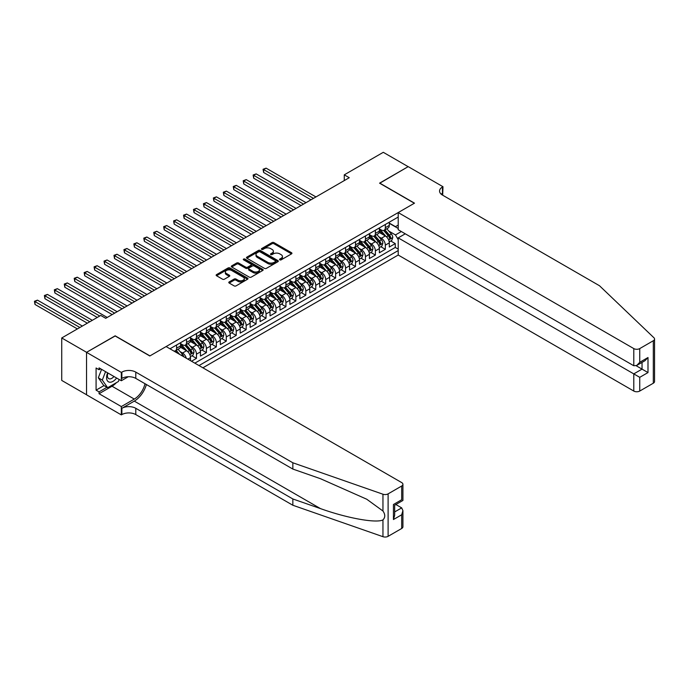 <?xml version="1.0" encoding="UTF-8"?>
<svg xmlns="http://www.w3.org/2000/svg" width="689" height="689" viewBox="0 0 689 689"><rect width="100%" height="100%" fill="white"/><g stroke="black" fill="none" stroke-linecap="round" stroke-linejoin="round"><path stroke-width="1.03" d="M279.794 259.848A0.965 0.56 0 0 0 281.164 259.848L291.533 253.862A1.378 0.792 0 0 0 291.938 253.294A1.378 0.792 0 0 0 291.533 252.734L273.964 242.597A1.378 0.792 0 0 0 272.017 242.597L261.648 248.583A0.965 0.56 0 0 0 263.017 249.366L264.361 248.591A4.418 2.549 0 0 1 270.605 248.591L272.069 249.435A4.418 2.549 0 0 1 273.361 251.244A4.418 2.549 0 0 1 272.069 253.044L270.725 253.819A0.965 0.56 0 0 0 272.086 254.603L273.43 253.836A4.418 2.549 0 0 1 279.674 253.836L281.138 254.68A4.418 2.549 0 0 1 282.43 256.48A4.418 2.549 0 0 1 281.138 258.28L279.794 259.055A0.965 0.56 0 0 0 279.794 259.848L279.794 259.055M229.187 281.913A1.378 0.792 0 0 0 228.782 282.473A1.378 0.792 0 0 0 229.187 283.041L234.114 285.883A1.378 0.792 0 0 0 236.06 285.883L247.575 279.234A1.378 0.792 0 0 0 247.98 278.675A1.378 0.792 0 0 0 247.575 278.115L230.014 267.969A1.378 0.792 0 0 0 228.059 267.969L216.553 274.618A1.378 0.792 0 0 0 216.148 275.178A1.378 0.792 0 0 0 216.553 275.746L222.504 279.183A1.378 0.792 0 0 0 224.45 279.183L229.377 276.332A1.378 0.792 0 0 0 229.781 275.772A1.378 0.792 0 0 0 229.377 275.212L226.431 273.507A3.695 2.127 0 0 1 225.346 272A3.695 2.127 0 0 1 227.628 270.028A3.695 2.127 0 0 1 231.65 270.493L243.208 277.167A3.695 2.127 0 0 1 244.294 278.675A3.695 2.127 0 0 1 242.011 280.647A3.695 2.127 0 0 1 237.989 280.182L236.06 279.071A1.378 0.792 0 0 0 234.114 279.071L229.187 281.913L229.187 283.041M115.166 335.982L86.581 352.312L61.734 337.963L61.734 380.431L86.538 394.745M115.166 335.81L149.952 355.894L414.356 203.246L379.57 183.162L408.146 166.66L383.291 152.312L344.276 174.834L344.276 180.578M61.734 337.963L100.749 315.441L105.718 318.309L349.254 177.71L344.276 174.834M264.455 268.365A1.378 0.792 0 0 0 266.402 268.365L277.917 261.717A1.378 0.792 0 0 0 278.322 261.157A1.378 0.792 0 0 0 277.917 260.588L260.356 250.452A1.378 0.792 0 0 0 258.409 250.452L246.895 257.1A1.378 0.792 0 0 0 246.49 257.66A1.378 0.792 0 0 0 246.895 258.229L264.455 268.365M243.915 260.054A0.965 0.56 0 0 1 244.896 260.192L244.896 259.047L262.75 269.347A1.378 0.792 0 0 1 263.155 269.916A1.378 0.792 0 0 1 262.75 270.476L251.235 277.124A1.378 0.792 0 0 1 249.28 277.124L231.719 266.988L236.646 264.163L236.646 263.017L231.719 265.859A1.378 0.792 0 0 0 231.315 266.419A1.378 0.792 0 0 0 231.719 266.988L231.719 265.859M236.646 264.163A1.378 0.792 0 0 1 238.601 264.163L238.601 263.017A1.378 0.792 0 0 0 236.646 263.017M238.601 263.017L245.723 267.125A1.378 0.792 0 0 0 247.67 267.125L250.942 265.239A1.378 0.792 0 0 0 251.347 264.679A1.378 0.792 0 0 0 250.942 264.111L243.527 259.831A0.965 0.56 0 0 1 244.896 259.047M191.499 361.234L196.468 358.366L191.947 355.757M190 345.852L192.498 347.29A5.624 3.247 60 0 1 196.468 354.172L200.447 351.881L200.447 356.067L206.416 352.63L201.886 350.012M199.939 340.108L202.437 341.546A5.624 3.247 60 0 1 206.416 348.436L210.386 346.145L210.386 350.331L216.355 346.886L211.833 344.276M209.878 334.372L212.376 335.81A5.624 3.247 60 0 1 216.355 342.7L220.325 340.4L220.325 344.595L226.293 341.15L221.772 338.54M219.817 328.627L222.314 330.074A5.624 3.247 60 0 1 226.293 336.955L230.264 334.665L230.264 338.85L236.232 335.414L231.711 332.796M229.764 322.891L232.253 324.33A5.624 3.247 60 0 1 236.232 331.22L240.211 328.929L240.211 333.114L246.171 329.669L241.65 327.06M239.703 317.155L242.192 318.594A5.624 3.247 60 0 1 246.171 325.484L250.15 323.184L250.15 327.378L256.11 323.933L251.588 321.324M249.642 311.411L252.14 312.858A5.624 3.247 60 0 1 256.11 319.739L260.089 317.448L260.089 321.634L266.049 318.197L261.527 315.579M259.581 305.675L262.078 307.113A5.624 3.247 60 0 1 266.049 314.003L270.028 311.712L270.028 315.898L275.996 312.453L271.466 309.843M269.52 299.939L272.017 301.377A5.624 3.247 60 0 1 275.996 308.267L279.967 305.968L279.967 310.162L285.935 306.717L281.413 304.107M279.458 294.194L281.956 295.641A5.624 3.247 60 0 1 285.935 302.523L289.905 300.232L289.905 304.417L295.874 300.972L291.352 298.363M289.397 288.458L291.895 289.897A5.624 3.247 60 0 1 295.874 296.787L299.844 294.496L299.844 298.681L305.813 295.236L301.291 292.627M299.345 282.723L301.834 284.161A5.624 3.247 60 0 1 305.813 291.051L309.792 288.751L309.792 292.946L315.751 289.501L311.23 286.891M309.283 276.978L311.772 278.425A5.624 3.247 60 0 1 315.751 285.306L319.73 283.015L319.73 287.201L325.69 283.756L321.169 281.146M319.222 271.242L321.72 272.68A5.624 3.247 60 0 1 325.69 279.57L329.669 277.279L329.669 281.465L335.629 278.02L331.108 275.411M329.161 265.506L331.659 266.944A5.624 3.247 60 0 1 335.629 273.834L339.608 271.535L339.608 275.729L345.568 272.284L341.046 269.675M339.1 259.762L341.598 261.209A5.624 3.247 60 0 1 345.568 268.09L349.547 265.799L349.547 269.985L355.515 266.54L350.985 263.93M349.039 254.026L351.536 255.464A5.624 3.247 60 0 1 355.515 262.354L359.486 260.063L359.486 264.249L365.454 260.804L360.933 258.194M358.978 248.29L361.475 249.728A5.624 3.247 60 0 1 365.454 256.618L369.425 254.319L369.425 258.513L375.393 255.068L370.871 252.458M368.916 242.545L371.414 243.992A5.624 3.247 60 0 1 375.393 250.874L379.372 248.583L379.372 252.768L385.332 249.323L385.332 245.138A5.624 3.247 -120 0 0 381.353 238.248L378.864 236.809M380.81 246.714L385.332 249.323M190.508 360.657L190.508 357.617A5.624 3.247 -120 0 0 186.53 350.735L180.389 347.187M186.297 358.228A5.624 3.247 60 0 0 182.559 353.026L180.062 351.588M200.447 351.881A5.624 3.247 -120 0 0 196.468 344.991L190.328 341.443M210.386 346.145A5.624 3.247 -120 0 0 206.416 339.255L200.266 335.707M220.325 340.4A5.624 3.247 -120 0 0 216.355 333.519L210.205 329.971M230.264 334.665A5.624 3.247 -120 0 0 226.293 327.775L220.144 324.226M240.211 328.929A5.624 3.247 -120 0 0 236.232 322.039L230.083 318.49M250.15 323.184A5.624 3.247 -120 0 0 246.171 316.303L240.022 312.754M260.089 317.448A5.624 3.247 -120 0 0 256.11 310.558L249.969 307.01M270.028 311.712A5.624 3.247 -120 0 0 266.049 304.822L259.908 301.274M279.967 305.968A5.624 3.247 -120 0 0 275.996 299.086L269.847 295.538M289.905 300.232A5.624 3.247 -120 0 0 285.935 293.342L279.786 289.793M299.844 294.496A5.624 3.247 -120 0 0 295.874 287.606L289.724 284.057M309.792 288.751A5.624 3.247 -120 0 0 305.813 281.87L299.663 278.322M319.73 283.015A5.624 3.247 -120 0 0 315.751 276.125L309.602 272.577M329.669 277.279A5.624 3.247 -120 0 0 325.69 270.389L319.541 266.841M339.608 271.535A5.624 3.247 -120 0 0 335.629 264.654L329.488 261.105M349.547 265.799A5.624 3.247 -120 0 0 345.568 258.909L339.427 255.361M359.486 260.063A5.624 3.247 -120 0 0 355.515 253.173L349.366 249.625M369.425 254.319A5.624 3.247 -120 0 0 365.454 247.437L359.305 243.88M379.372 248.583A5.624 3.247 -120 0 0 375.393 241.693L369.244 238.144M202.885 367.805L398.208 255.033L633.785 391.051L633.785 373.886L642.036 369.123L642.036 362.405M199.009 365.566L398.208 250.563M398.208 217.044L169.985 348.806M180.57 343.613L182.559 344.767A5.624 3.247 60 0 0 185.367 345.043L189.346 342.743A5.624 3.247 -120 0 0 190.508 340.177L190.508 336.955M190.508 337.877L192.498 339.022A5.624 3.247 60 0 0 195.306 339.307L199.285 337.007A5.624 3.247 -120 0 0 200.447 334.432L200.447 331.22M200.447 332.141L202.437 333.287A5.624 3.247 60 0 0 205.244 333.562L209.223 331.271A5.624 3.247 -120 0 0 210.386 328.696L210.386 325.484M210.386 326.397L212.376 327.551A5.624 3.247 60 0 0 215.183 327.826L219.162 325.527A5.624 3.247 -120 0 0 220.325 322.96L220.325 319.739M220.325 320.661L222.314 321.806A5.624 3.247 60 0 0 225.131 322.09L229.101 319.791A5.624 3.247 -120 0 0 230.264 317.216L230.264 314.003M230.264 314.925L232.253 316.07A5.624 3.247 60 0 0 235.07 316.346L239.04 314.055A5.624 3.247 -120 0 0 240.211 311.48L240.211 308.267M240.211 309.18L242.192 310.334A5.624 3.247 60 0 0 245.008 310.61L248.987 308.31A5.624 3.247 -120 0 0 250.15 305.744L250.15 302.523M250.15 303.444L252.14 304.59A5.624 3.247 60 0 0 254.947 304.874L258.926 302.574A5.624 3.247 -120 0 0 260.089 299.999L260.089 296.787M260.089 297.708L262.078 298.854A5.624 3.247 60 0 0 264.886 299.129L268.865 296.838A5.624 3.247 -120 0 0 270.028 294.263L270.028 291.051M270.028 291.964L272.017 293.118A5.624 3.247 60 0 0 274.825 293.393L278.804 291.094A5.624 3.247 -120 0 0 279.967 288.527L279.967 285.306M279.967 286.228L281.956 287.373A5.624 3.247 60 0 0 284.764 287.657L288.743 285.358A5.624 3.247 -120 0 0 289.905 282.783L289.905 279.57M289.905 280.492L291.895 281.637A5.624 3.247 60 0 0 294.711 281.913L298.681 279.622A5.624 3.247 -120 0 0 299.844 277.047L299.844 273.834M299.844 274.747L301.834 275.901A5.624 3.247 60 0 0 304.65 276.177L308.62 273.877A5.624 3.247 -120 0 0 309.792 271.311L309.792 268.09M309.792 269.011L311.772 270.157A5.624 3.247 60 0 0 314.589 270.441L318.568 268.142A5.624 3.247 -120 0 0 319.73 265.566L319.73 262.354M319.73 263.276L321.72 264.421A5.624 3.247 60 0 0 324.528 264.697L328.507 262.406A5.624 3.247 -120 0 0 329.669 259.831L329.669 256.618M329.669 257.531L331.659 258.685A5.624 3.247 60 0 0 334.466 258.961L338.445 256.661A5.624 3.247 -120 0 0 339.608 254.095L339.608 250.874M339.608 251.795L341.598 252.941A5.624 3.247 60 0 0 344.405 253.225L348.384 250.925A5.624 3.247 -120 0 0 349.547 248.35L349.547 245.138M349.547 246.059L351.536 247.205A5.624 3.247 60 0 0 354.344 247.48L358.323 245.189A5.624 3.247 -120 0 0 359.486 242.614L359.486 239.402M359.486 240.315L361.475 241.469A5.624 3.247 60 0 0 364.292 241.744L368.262 239.445A5.624 3.247 -120 0 0 369.425 236.87L369.425 233.657M369.425 234.579L371.414 235.724A5.624 3.247 60 0 0 374.23 236.008L378.201 233.709A5.624 3.247 -120 0 0 379.372 231.134L379.372 227.921M194.832 363.155L395.271 247.437L395.271 243.587L389.311 247.032L389.311 242.847A5.624 3.247 -120 0 0 385.332 235.957L379.183 232.408M379.372 228.843L381.353 229.988A5.624 3.247 -120 0 0 384.169 230.264A5.624 3.247 -120 0 0 385.332 227.689L385.332 224.476M384.169 230.264L388.14 227.973A5.624 3.247 -120 0 0 389.311 225.398L389.311 222.185M170.631 349.185L170.631 348.436M176.591 344.991L176.591 348.203A5.624 3.247 60 0 1 175.428 350.779A5.624 3.247 60 0 1 173.697 350.951M175.428 350.779L179.407 348.488A5.624 3.247 -120 0 0 180.57 345.912L180.57 342.7M186.53 339.255L186.53 342.467A5.624 3.247 60 0 1 185.367 345.043M196.468 333.519L196.468 336.732A5.624 3.247 60 0 1 195.306 339.307M206.416 327.775L206.416 330.987A5.624 3.247 60 0 1 205.244 333.562M216.355 322.039L216.355 325.251A5.624 3.247 60 0 1 215.183 327.826M226.293 316.303L226.293 319.515A5.624 3.247 60 0 1 225.131 322.09M236.232 310.558L236.232 313.771A5.624 3.247 60 0 1 235.07 316.346M246.171 304.822L246.171 308.035A5.624 3.247 60 0 1 245.008 310.61M256.11 299.086L256.11 302.299A5.624 3.247 60 0 1 254.947 304.874M266.049 293.342L266.049 296.554A5.624 3.247 60 0 1 264.886 299.129M275.996 287.606L275.996 290.818A5.624 3.247 60 0 1 274.825 293.393M285.935 281.87L285.935 285.082A5.624 3.247 60 0 1 284.764 287.657M295.874 276.125L295.874 279.338A5.624 3.247 60 0 1 294.711 281.913M305.813 270.389L305.813 273.602A5.624 3.247 60 0 1 304.65 276.177M315.751 264.654L315.751 267.866A5.624 3.247 60 0 1 314.589 270.441M325.69 258.909L325.69 262.121A5.624 3.247 60 0 1 324.528 264.697M335.629 253.173L335.629 256.386A5.624 3.247 60 0 1 334.466 258.961M345.568 247.437L345.568 250.65A5.624 3.247 60 0 1 344.405 253.225M355.515 241.693L355.515 244.905A5.624 3.247 60 0 1 354.344 247.48M365.454 235.957L365.454 239.169A5.624 3.247 60 0 1 364.292 241.744M375.393 230.221L375.393 233.433A5.624 3.247 60 0 1 374.23 236.008M375.393 250.874L375.393 255.068M365.454 256.618L365.454 260.804M355.515 262.354L355.515 266.54M345.568 268.09L345.568 272.284M335.629 273.834L335.629 278.02M325.69 279.57L325.69 283.756M315.751 285.306L315.751 289.501M305.813 291.051L305.813 295.236M295.874 296.787L295.874 300.972M285.935 302.523L285.935 306.717M275.996 308.267L275.996 312.453M266.049 314.003L266.049 318.197M256.11 319.739L256.11 323.933M246.171 325.484L246.171 329.669M236.232 331.22L236.232 335.414M226.293 336.955L226.293 341.15M216.355 342.7L216.355 346.886M206.416 348.436L206.416 352.63M196.468 354.172L196.468 358.366M398.208 239.66L395.469 234.923L388.803 231.073M395.469 234.923L401.334 231.538M389.311 223.331L398.208 228.464M389.311 223.098L395.469 226.655L398.208 225.079M390.749 240.978L395.271 243.587M395.271 247.437L398.208 249.125M280.182 259.986L281.138 259.434A4.418 2.549 0 0 0 282.43 257.626L282.43 256.48M273.361 251.244L273.361 252.389A4.418 2.549 0 0 1 272.069 254.189L271.113 254.741M291.507 253.871L273.964 243.742A1.378 0.792 0 0 0 272.017 243.742L262.035 249.504M277.9 261.725L260.356 251.597A1.378 0.792 0 0 0 258.409 251.597L246.912 258.237M275.479 261.553A0.965 0.56 0 0 0 275.479 260.761L260.063 251.864A0.965 0.56 0 0 0 258.702 251.864L257.281 252.674A4.418 2.549 0 0 0 255.989 254.482A4.418 2.549 0 0 0 257.281 256.282L267.823 262.363A4.418 2.549 0 0 0 274.067 262.363L275.479 261.553L275.479 262.698A0.965 0.56 0 0 0 275.764 262.302L275.764 261.157M255.989 254.482L255.989 255.628A4.418 2.549 0 0 0 257.281 257.428L257.281 256.282M275.479 262.698L274.067 263.517A4.418 2.549 0 0 1 267.823 263.517L257.281 257.428M238.601 264.163L245.723 268.271A1.378 0.792 0 0 0 247.67 268.271L250.942 266.385A1.378 0.792 0 0 0 251.347 265.825L251.347 264.679M244.896 260.192L262.733 270.493M253.113 271.397A3.695 2.127 0 0 0 257.135 271.854A3.695 2.127 0 0 0 259.417 269.89A3.695 2.127 0 0 0 258.332 268.383L254.258 266.032A1.378 0.792 0 0 0 252.312 266.032L249.039 267.918A1.378 0.792 0 0 0 248.634 268.477A1.378 0.792 0 0 0 249.039 269.037L253.113 271.397L253.113 272.543A3.695 2.127 0 0 0 257.135 272.999A3.695 2.127 0 0 0 259.417 271.035L259.417 269.89M248.634 268.477L248.634 269.623A1.378 0.792 0 0 0 249.039 270.191L249.039 269.037M253.113 272.543L249.039 270.191M244.294 278.675L244.294 279.82A3.695 2.127 0 0 1 242.011 281.792A3.695 2.127 0 0 1 237.989 281.327L236.06 280.216A1.378 0.792 0 0 0 234.114 280.216L229.204 283.05M225.346 272L225.346 273.145A3.695 2.127 0 0 0 226.431 274.653L226.431 273.507M229.359 276.349L226.431 274.653M247.558 279.252L230.014 269.115A1.378 0.792 0 0 0 228.059 269.115L216.57 275.755M389.225 241.856L391.791 240.375L392.79 237.507A3.729 2.153 -120 0 0 391.335 234.01L386.796 228.748M385.883 236.318L380.5 230.083A10.757 6.21 -120 0 0 379.372 228.903M382.929 234.57L379.915 231.082A8.923 5.15 -120 0 0 379.372 230.479M315.95 196.933L266.1 168.15L263.62 169.589L263.62 172.457L310.98 199.801M383.661 230.471L388.251 235.784A3.729 2.153 60 0 1 389.586 238.351C390.146 239.1 390.542 238.876 390.775 237.662A3.729 2.153 -120 0 0 389.449 235.095L384.91 229.842M383.928 230.384L388.863 236.094A1.895 1.094 60 0 1 389.345 236.835L390.775 237.662M389.586 238.351L389.853 238.79M263.62 172.457L263.069 169.27L313.469 198.363M263.069 169.27L266.1 168.15M107.648 372.852A9.138 5.279 120 0 0 109.792 382.214A9.138 5.279 120 0 0 116.613 378.02M107.958 373.025A6.253 3.609 120 0 0 108.724 378.623A6.253 3.609 120 0 0 109.637 378.907A6.253 3.609 120 0 0 113.952 376.487M119.171 379.501L118.387 381.525L107.656 387.718L103.686 385.418L98.32 377.787L101.593 369.356M107.656 387.718L102.291 380.087L105.563 371.647M98.32 377.787L102.291 380.087M405.261 233.804L398.208 237.877L639.745 377.331L639.745 391.051L653.318 383.213L653.318 340.745A4.22 2.437 0 0 0 654.55 339.022A4.22 2.437 0 0 0 653.939 337.765L599.49 285.737L442.441 195.065A9.844 5.684 180 0 1 439.556 191.051A9.844 5.684 180 0 1 442.441 187.029L442.984 186.719L408.198 166.635L379.717 183.248M398.208 237.877L398.208 255.033M379.717 183.076L414.502 203.16L398.208 212.574L633.785 348.582A4.22 2.437 0 0 0 639.745 348.582L653.318 340.745M442.984 186.719L442.683 195.211M398.208 212.574L398.208 229.73L633.785 365.738L633.785 348.582M654.55 339.022L654.55 381.491A4.22 2.437 180 0 1 653.318 383.213M639.745 391.051A4.22 2.437 180 0 1 633.785 391.051M441.201 194.195A9.844 5.684 180 0 1 442.441 193.316L442.441 187.029M636.171 365.738L647.996 372.568L639.745 377.331M639.745 348.582L639.745 362.293L636.765 365.446L633.785 365.738M639.745 362.293L647.996 357.531L645.016 360.683L636.765 365.446M401.687 528.489L401.687 514.778L402.919 510.618L402.919 526.766A4.22 2.437 180 0 1 401.687 528.489L388.114 536.326A4.22 2.437 180 0 1 382.955 536.688L292.842 505.252L292.842 498.965L135.785 408.293A9.844 5.684 -0 0 0 121.875 408.293L134.295 401.119A18.31 10.568 120 0 0 146.395 384.514M292.842 498.965L320.471 508.603C346.877 518.128 376.383 523.459 382.955 519.894C385.349 517.439 385.349 514.485 382.955 511.014L366.737 499.224L320.471 478.709L292.842 469.063L135.785 378.39A9.844 5.684 -0 0 0 121.875 378.39L121.875 372.112L121.324 372.422L86.538 352.337L115.011 335.896L149.806 355.98L166.109 346.567L401.687 482.584A4.22 2.437 -0 0 1 402.919 484.307A4.22 2.437 -0 0 1 401.687 486.021L388.114 493.858L388.114 536.326M292.842 505.252L135.785 414.58A9.844 5.684 -0 0 0 121.875 414.58L121.324 414.89L86.538 394.806L86.538 352.337M292.842 469.063L292.842 462.784L135.785 372.112A9.844 5.684 -0 0 0 121.875 372.112M382.955 511.014L382.955 494.22L292.842 462.784M116.415 382.662A15.813 9.129 -60 0 1 112.031 386.228L99.061 393.712L99.061 391.877L106.967 387.313M100.654 368.813L99.061 369.726L96.081 368.004L96.081 390.155L99.061 391.877M99.061 369.726L99.061 367.892L121.324 380.75L121.324 372.422M121.324 414.89L121.324 406.57L134.295 399.077A15.813 9.129 120 0 0 145 383.713M99.061 393.712L121.324 406.57M395.865 504.529L401.687 507.888L402.919 510.618M128.266 376.737L121.324 380.75M382.955 494.22A4.22 2.437 -0 0 0 388.114 493.858M96.081 390.155L103.979 385.59M401.687 514.778L393.436 519.54L394.668 515.381L394.668 505.218L402.919 500.455L402.919 484.307M393.436 519.54L393.436 504.503C395.038 505.433 395.038 505.433 393.436 504.503L401.687 499.74C403.289 500.67 403.289 500.67 401.687 499.74L401.687 486.021M379.286 247.601L381.852 246.111L382.843 243.243A3.729 2.153 -120 0 0 381.396 239.746L376.857 234.484M375.944 242.054L370.561 235.819A10.757 6.21 -120 0 0 369.425 234.639M372.99 240.306L369.976 236.818A8.923 5.15 -120 0 0 369.425 236.224M306.011 202.669L256.162 173.895L253.673 175.325L253.673 178.193L301.041 205.537M373.722 236.206L378.313 241.529A3.729 2.153 60 0 1 379.639 244.095C380.199 244.845 380.604 244.612 380.836 243.406A3.729 2.153 -120 0 0 379.51 240.84L374.962 235.578M373.989 236.12L378.924 241.839A1.895 1.094 60 0 1 379.406 242.58L380.836 243.406M379.639 244.095L379.915 244.535M253.673 178.193L253.13 175.006L303.522 204.108M253.13 175.006L256.162 173.895M369.347 253.337L371.914 251.855L372.904 248.979A3.729 2.153 -120 0 0 371.457 245.482L366.918 240.228M366.005 247.799L360.623 241.563A10.757 6.21 -120 0 0 359.486 240.375M363.051 246.051L360.037 242.562A8.923 5.15 -120 0 0 359.486 241.96M296.072 208.405L246.223 179.631L243.734 181.061L243.734 183.937L291.102 211.282M363.783 241.942L368.374 247.265A3.729 2.153 60 0 1 369.7 249.831C370.26 250.581 370.656 250.348 370.897 249.142A3.729 2.153 -120 0 0 369.571 246.576L365.024 241.314M364.05 241.856L368.985 247.575A1.895 1.094 60 0 1 369.468 248.316L370.897 249.142M369.7 249.831L369.976 250.271M243.734 183.937L243.191 180.751L293.583 209.844M243.191 180.751L246.223 179.631M359.408 259.073L361.975 257.591L362.965 254.723A3.729 2.153 -120 0 0 361.518 251.227L356.971 245.964M356.067 253.535L350.675 247.299A10.757 6.21 -120 0 0 349.547 246.119M353.113 251.786L350.098 248.298A8.923 5.15 -120 0 0 349.547 247.696M286.133 214.15L236.284 185.367L233.795 186.805L233.795 189.673L281.164 217.018M353.845 247.687L358.435 253.001A3.729 2.153 60 0 1 359.761 255.567C360.321 256.317 360.717 256.093 360.958 254.878A3.729 2.153 -120 0 0 359.624 252.312L355.085 247.058M354.112 247.601L359.047 253.311A1.895 1.094 60 0 1 359.529 254.052L360.958 254.878M359.761 255.567L360.037 256.007M233.795 189.673L233.252 186.486L283.644 215.579M233.252 186.486L236.284 185.367M349.461 264.817L352.036 263.327L353.026 260.459A3.729 2.153 -120 0 0 351.579 256.963L347.032 251.7M346.128 259.271L340.736 253.035A10.757 6.21 -120 0 0 339.608 251.855M343.174 257.522L340.159 254.034A8.923 5.15 -120 0 0 339.608 253.44M276.194 219.886L226.345 191.111L223.856 192.541L223.856 195.409L271.216 222.754M343.897 253.423L348.496 258.745A3.729 2.153 60 0 1 349.823 261.312C350.382 262.061 350.779 261.829 351.02 260.623A3.729 2.153 -120 0 0 349.685 258.056L345.146 252.794M344.173 253.337L349.108 259.055A1.895 1.094 60 0 1 349.581 259.796L351.02 260.623M349.823 261.312L350.098 261.751M223.856 195.409L223.314 192.222L273.705 221.324M223.314 192.222L226.345 191.111M339.522 270.553L342.097 269.072L343.088 266.195A3.729 2.153 -120 0 0 341.632 262.698L337.093 257.445M336.18 265.015L330.798 258.78A10.757 6.21 -120 0 0 329.669 257.591M333.235 263.267L330.22 259.779A8.923 5.15 -120 0 0 329.669 259.176M266.247 225.622L216.398 196.847L213.917 198.277L213.917 201.154L261.277 228.498M333.958 259.159L338.557 264.481A3.729 2.153 60 0 1 339.884 267.048C340.444 267.797 340.84 267.565 341.072 266.359A3.729 2.153 -120 0 0 339.746 263.792L335.207 258.53M334.234 259.073L339.169 264.791A1.895 1.094 60 0 1 339.643 265.532L341.072 266.359M339.884 267.048L340.151 267.487M213.917 201.154L213.366 197.967L263.766 227.06M213.366 197.967L216.398 196.847M329.583 276.289L332.15 274.808L333.149 271.94A3.729 2.153 -120 0 0 331.693 268.443L327.154 263.181M326.241 270.751L320.859 264.516A10.757 6.21 -120 0 0 319.73 263.336M323.287 269.003L320.282 265.515A8.923 5.15 -120 0 0 319.73 264.912M256.308 231.366L206.459 202.583L203.978 204.022L203.978 206.889L251.339 234.234M324.019 264.903L328.619 270.217A3.729 2.153 60 0 1 329.945 272.784C330.505 273.533 330.901 273.309 331.133 272.095A3.729 2.153 -120 0 0 329.807 269.528L325.268 264.275M324.295 264.817L329.23 270.527A1.895 1.094 60 0 1 329.704 271.268L331.133 272.095M329.945 272.784L330.212 273.223M203.978 206.889L203.427 203.703L253.828 232.796M203.427 203.703L206.459 202.583M319.644 282.034L322.211 280.544L323.21 277.676A3.729 2.153 -120 0 0 321.754 274.179L317.216 268.917M316.303 276.487L310.92 270.252A10.757 6.21 -120 0 0 309.792 269.072M313.349 274.739L310.334 271.251A8.923 5.15 -120 0 0 309.792 270.656M246.369 237.102L196.52 208.328L194.04 209.757L194.04 212.625L241.4 239.97M314.081 270.639L318.671 275.962A3.729 2.153 60 0 1 320.006 278.528C320.566 279.278 320.962 279.045 321.195 277.839A3.729 2.153 -120 0 0 319.868 275.273L315.329 270.01M314.348 270.553L319.291 276.272A1.895 1.094 60 0 1 319.765 277.012L321.195 277.839M320.006 278.528L320.273 278.967M194.04 212.625L193.488 209.439L243.889 238.54M193.488 209.439L196.52 208.328M309.706 287.769L312.272 286.288L313.262 283.412A3.729 2.153 -120 0 0 311.816 279.915L307.277 274.661M306.364 282.232L300.981 275.996A10.757 6.21 -120 0 0 299.844 274.808M303.41 280.483L300.395 276.995A8.923 5.15 -120 0 0 299.844 276.392M236.43 242.838L186.581 214.064L184.101 215.493L184.101 218.37L231.461 245.715M304.142 276.375L308.732 281.698A3.729 2.153 60 0 1 310.059 284.264C310.618 285.013 311.023 284.781 311.256 283.575A3.729 2.153 -120 0 0 309.929 281.009L305.382 275.746M304.409 276.289L309.344 282.008A1.895 1.094 60 0 1 309.826 282.748L311.256 283.575M310.059 284.264L310.334 284.703M184.101 218.37L183.55 215.183L233.941 244.276M183.55 215.183L186.581 214.064M299.767 293.505L302.333 292.024L303.324 289.156A3.729 2.153 -120 0 0 301.877 285.659L297.338 280.397M296.425 287.968L291.042 281.732A10.757 6.21 -120 0 0 289.905 280.552M293.471 286.219L290.457 282.731A8.923 5.15 -120 0 0 289.905 282.128M226.492 248.583L176.642 219.8L174.153 221.238L174.153 224.106L221.522 251.451M294.203 282.12L298.793 287.434A3.729 2.153 60 0 1 300.12 290C300.68 290.749 301.084 290.525 301.317 289.311A3.729 2.153 -120 0 0 299.991 286.745L295.443 281.491M294.47 282.034L299.405 287.744A1.895 1.094 60 0 1 299.887 288.484L301.317 289.311M300.12 290L300.395 290.439M174.153 224.106L173.611 220.919L224.003 250.012M173.611 220.919L176.642 219.8M289.828 299.25L292.394 297.76L293.385 294.892A3.729 2.153 -120 0 0 291.938 291.395L287.391 286.133M286.486 293.703L281.095 287.468A10.757 6.21 -120 0 0 279.967 286.288M283.532 291.955L280.518 288.467A8.923 5.15 -120 0 0 279.967 287.873M216.553 254.319L166.704 225.544L164.215 226.974L164.215 229.842L211.583 257.186M284.264 287.856L288.855 293.178A3.729 2.153 60 0 1 290.181 295.745C290.741 296.494 291.137 296.261 291.378 295.056A3.729 2.153 -120 0 0 290.052 292.489L285.504 287.227M284.531 287.769L289.466 293.488A1.895 1.094 60 0 1 289.948 294.229L291.378 295.056M290.181 295.745L290.457 296.184M164.215 229.842L163.672 226.655L214.064 255.757M163.672 226.655L166.704 225.544M279.88 304.986L282.456 303.504L283.446 300.628A3.729 2.153 -120 0 0 281.999 297.131L277.452 291.878M276.547 299.448L271.156 293.213A10.757 6.21 -120 0 0 270.028 292.024M273.593 297.7L270.579 294.212A8.923 5.15 -120 0 0 270.028 293.609M206.614 260.054L156.765 231.28L154.276 232.71L154.276 235.586L201.644 262.931M274.317 293.592L278.916 298.914A3.729 2.153 60 0 1 280.242 301.481C280.802 302.23 281.198 301.997 281.439 300.792A3.729 2.153 -120 0 0 280.104 298.225L275.566 292.963M274.592 293.505L279.527 299.224A1.895 1.094 60 0 1 280.01 299.965L281.439 300.792M280.242 301.481L280.518 301.92M154.276 235.586L153.733 232.4L204.125 261.493M153.733 232.4L156.765 231.28M269.942 310.722L272.517 309.24L273.507 306.372A3.729 2.153 -120 0 0 272.06 302.876L267.513 297.614M266.609 305.184L261.217 298.948A10.757 6.21 -120 0 0 260.089 297.769M263.654 303.436L260.64 299.948A8.923 5.15 -120 0 0 260.089 299.345M196.666 265.799L146.826 237.016L144.337 238.454L144.337 241.322L191.697 268.667M264.378 299.336L268.977 304.65A3.729 2.153 60 0 1 270.303 307.216C270.863 307.966 271.259 307.742 271.492 306.527A3.729 2.153 -120 0 0 270.166 303.961L265.627 298.707M264.654 299.25L269.588 304.96A1.895 1.094 60 0 1 270.062 305.701L271.492 306.527M270.303 307.216L270.57 307.656M144.337 241.322L143.794 238.136L194.186 267.229M143.794 238.136L146.826 237.016M260.003 316.466L262.569 314.976L263.568 312.108A3.729 2.153 -120 0 0 262.113 308.612L257.574 303.349M256.661 310.92L251.278 304.684A10.757 6.21 -120 0 0 250.15 303.504M253.707 309.172L250.701 305.683A8.923 5.15 -120 0 0 250.15 305.089M186.728 271.535L136.878 242.761L134.398 244.19L134.398 247.058L181.758 274.403M254.439 305.072L259.038 310.394A3.729 2.153 60 0 1 260.364 312.961C260.924 313.71 261.32 313.478 261.553 312.272A3.729 2.153 -120 0 0 260.227 309.706L255.688 304.443M254.715 304.986L259.65 310.705A1.895 1.094 60 0 1 260.123 311.445L261.553 312.272M260.364 312.961L260.631 313.4M134.398 247.058L133.847 243.872L184.247 272.973M133.847 243.872L136.878 242.761M250.064 322.202L252.63 320.721L253.63 317.844A3.729 2.153 -120 0 0 252.174 314.348L247.635 309.094M246.722 316.664L241.339 310.429A10.757 6.21 -120 0 0 240.211 309.24M243.768 314.916L240.754 311.428A8.923 5.15 -120 0 0 240.211 310.825M176.789 277.279L126.94 248.496L124.459 249.926L124.459 252.803L171.819 280.147M244.5 310.808L249.091 316.13A3.729 2.153 60 0 1 250.426 318.697C250.985 319.446 251.382 319.214 251.614 318.008A3.729 2.153 -120 0 0 250.288 315.441L245.749 310.179M244.767 310.722L249.711 316.44A1.895 1.094 60 0 1 250.185 317.181L251.614 318.008M250.426 318.697L250.693 319.136M124.459 252.803L123.908 249.616L174.308 278.709M123.908 249.616L126.94 248.496M240.125 327.938L242.692 326.457L243.691 323.589A3.729 2.153 -120 0 0 242.235 320.092L237.696 314.83M236.783 322.4L231.401 316.165A10.757 6.21 -120 0 0 230.264 314.985M233.829 320.652L230.815 317.164A8.923 5.15 -120 0 0 230.264 316.561M166.85 283.015L117.001 254.232L114.52 255.671L114.52 258.539L161.881 285.883M234.561 316.552L239.152 321.866A3.729 2.153 60 0 1 240.487 324.433C241.047 325.182 241.443 324.958 241.675 323.744A3.729 2.153 -120 0 0 240.349 321.177L235.802 315.924M234.828 316.466L239.763 322.176A1.895 1.094 60 0 1 240.246 322.917L241.675 323.744M240.487 324.433L240.754 324.872M114.52 258.539L113.969 255.352L164.37 284.445M113.969 255.352L117.001 254.232M230.186 333.683L232.753 332.193L233.743 329.325A3.729 2.153 -120 0 0 232.296 325.828L227.758 320.574M226.845 328.136L221.462 321.901A10.757 6.21 -120 0 0 220.325 320.721M223.891 326.388L220.876 322.9A8.923 5.15 -120 0 0 220.325 322.306M156.911 288.751L107.062 259.977L104.573 261.407L104.573 264.275L151.942 291.619M224.623 322.288L229.213 327.611A3.729 2.153 60 0 1 230.539 330.177C231.099 330.927 231.504 330.694 231.737 329.488A3.729 2.153 -120 0 0 230.41 326.922L225.863 321.66M224.89 322.202L229.825 327.921A1.895 1.094 60 0 1 230.307 328.662L231.737 329.488M230.539 330.177L230.815 330.617M104.573 264.275L104.03 261.088L154.422 290.19M104.03 261.088L107.062 259.977M220.247 339.419L222.814 337.937L223.804 335.061A3.729 2.153 -120 0 0 222.358 331.564L217.819 326.31M216.906 333.881L211.514 327.645A10.757 6.21 -120 0 0 210.386 326.457M213.952 332.132L210.937 328.644A8.923 5.15 -120 0 0 210.386 328.042M146.972 294.496L97.123 265.713L94.634 267.143L94.634 270.019L142.003 297.364M214.684 328.024L219.274 333.347A3.729 2.153 60 0 1 220.601 335.913C221.16 336.663 221.557 336.43 221.798 335.224A3.729 2.153 -120 0 0 220.471 332.658L215.924 327.396M214.951 327.938L219.886 333.657A1.895 1.094 60 0 1 220.368 334.398L221.798 335.224M220.601 335.913L220.876 336.353M94.634 270.019L94.092 266.832L144.483 295.925M94.092 266.832L97.123 265.713M210.309 345.155L212.875 343.673L213.866 340.805A3.729 2.153 -120 0 0 212.419 337.309L207.871 332.046M206.967 339.617L201.576 333.381A10.757 6.21 -120 0 0 200.447 332.201M204.013 337.868L200.999 334.38A8.923 5.15 -120 0 0 200.447 333.777M137.033 300.232L87.184 271.449L84.695 272.887L84.695 275.755L132.064 303.1M204.745 333.769L209.335 339.083A3.729 2.153 60 0 1 210.662 341.649C211.222 342.399 211.618 342.175 211.859 340.96A3.729 2.153 -120 0 0 210.524 338.394L205.985 333.14M205.012 333.683L209.947 339.393A1.895 1.094 60 0 1 210.429 340.133L211.859 340.96M210.662 341.649L210.937 342.097M84.695 275.755L84.153 272.568L134.544 301.661M84.153 272.568L87.184 271.449M200.361 350.899L202.936 349.409L203.927 346.541A3.729 2.153 -120 0 0 202.48 343.044L197.932 337.791M197.028 345.353L191.637 339.117A10.757 6.21 -120 0 0 190.508 337.937M194.074 343.604L191.06 340.116A8.923 5.15 -120 0 0 190.508 339.522M127.095 305.968L77.246 277.193L74.756 278.623L74.756 281.491L122.117 308.836M194.798 339.505L199.397 344.827A3.729 2.153 60 0 1 200.723 347.394C201.283 348.143 201.679 347.911 201.911 346.705A3.729 2.153 -120 0 0 200.585 344.138L196.046 338.876M195.073 339.419L200.008 345.137A1.895 1.094 60 0 1 200.482 345.878L201.911 346.705M200.723 347.394L200.99 347.833M74.756 281.491L74.214 278.304L124.606 307.406M74.214 278.304L77.246 277.193M190.422 356.635L192.989 355.154L193.988 352.277A3.729 2.153 -120 0 0 192.532 348.78L187.994 343.527M187.081 351.097L181.698 344.862A10.757 6.21 -120 0 0 180.57 343.673M184.127 349.349L181.121 345.861A8.923 5.15 -120 0 0 180.57 345.258M117.147 311.712L67.298 282.929L64.818 284.359L64.818 287.235L112.178 314.58M184.859 345.241L189.458 350.563A3.729 2.153 60 0 1 190.784 353.13C191.344 353.879 191.74 353.646 191.973 352.441A3.729 2.153 -120 0 0 190.646 349.874L186.108 344.612M185.134 345.155L190.069 350.873A1.895 1.094 60 0 1 190.543 351.614L191.973 352.441M190.784 353.13L191.051 353.569M64.818 287.235L64.266 284.049L114.667 313.142M64.266 284.049L67.298 282.929M183.851 356.816A3.729 2.153 -120 0 0 182.594 354.525L178.055 349.263M107.208 317.448L57.359 288.665L54.879 290.103L54.879 292.971L97.27 317.448M179.657 354.396L176.169 350.356M175.187 350.899L176.78 352.734M174.92 350.985L176.091 352.337M54.879 292.971L54.328 289.785L99.759 316.01M54.328 289.785L57.359 288.665M92.3 320.316L47.42 294.41L44.94 295.839L44.94 298.707L87.331 323.184M44.94 298.707L44.389 295.521L89.811 321.754M44.389 295.521L47.42 294.41M82.361 326.052L37.482 300.146L34.993 301.575L34.993 304.452L77.392 328.929M34.993 304.452L34.45 301.265L79.872 327.49M34.45 301.265L37.482 300.146M182.559 353.026L186.53 350.735M192.498 347.29L196.468 344.991M202.437 341.546L206.416 339.255M212.376 335.81L216.355 333.519M222.314 330.074L226.293 327.775M232.253 324.33L236.232 322.039M242.192 318.594L246.171 316.303M252.14 312.858L256.11 310.558M262.078 307.113L266.049 304.822M272.017 301.377L275.996 299.086M281.956 295.641L285.935 293.342M291.895 289.897L295.874 287.606M301.834 284.161L305.813 281.87M311.772 278.425L315.751 276.125M321.72 272.68L325.69 270.389M331.659 266.944L335.629 264.654M341.598 261.209L345.568 258.909M351.536 255.464L355.515 253.173M361.475 249.728L365.454 247.437M371.414 243.992L375.393 241.693M381.353 238.248L385.332 235.957M385.332 227.689L389.311 225.398M176.591 348.203L180.57 345.912M186.53 342.467L190.508 340.177M196.468 336.732L200.447 334.432M206.416 330.987L210.386 328.696M216.355 325.251L220.325 322.96M226.293 319.515L230.264 317.216M236.232 313.771L240.211 311.48M246.171 308.035L250.15 305.744M256.11 302.299L260.089 299.999M266.049 296.554L270.028 294.263M275.996 290.818L279.967 288.527M285.935 285.082L289.905 282.783M295.874 279.338L299.844 277.047M305.813 273.602L309.792 271.311M315.751 267.866L319.73 265.566M325.69 262.121L329.669 259.831M335.629 256.386L339.608 254.095M345.568 250.65L349.547 248.35M355.515 244.905L359.486 242.614M365.454 239.169L369.425 236.87M375.393 233.433L379.372 231.134M385.332 245.138L389.311 242.847M187.873 359.141L190.508 357.617M281.138 259.434L281.138 258.28M270.725 254.603L270.725 253.819M272.069 254.189L272.069 253.044M261.648 249.366L261.648 248.583M272.017 243.742L272.017 242.597M273.964 243.742L273.964 242.597M291.533 253.862L291.533 252.734M246.895 258.229L246.895 257.1M258.409 251.597L258.409 250.452M260.356 251.597L260.356 250.452M277.917 261.717L277.917 260.588M267.823 263.517L267.823 262.363M274.067 263.517L274.067 262.363M245.723 268.271L245.723 267.125M247.67 268.271L247.67 267.125M250.942 266.385L250.942 265.239M262.75 270.476L262.75 269.347M234.114 280.216L234.114 279.071M236.06 280.216L236.06 279.071M237.989 281.327L237.989 280.182M229.377 276.332L229.377 275.212M216.553 275.746L216.553 274.618M228.059 269.115L228.059 267.969M230.014 269.115L230.014 267.969M247.575 279.234L247.575 278.115M388.656 239.944L392.764 237.576M380.5 230.083L381.008 229.79M389.449 235.095L391.335 234.01M386.477 236.809L388.251 235.784M647.996 357.531L647.996 372.568M320.471 508.603L134.295 401.119M135.785 378.39L135.785 372.112M135.785 408.293L135.785 414.58M382.955 536.688L382.955 519.894M121.875 408.293L121.875 414.58M112.031 386.228L134.295 399.077M394.668 511.936L401.687 507.888M378.717 245.689L382.826 243.312M370.561 235.819L371.07 235.526M379.51 240.84L381.396 239.746M376.538 242.554L378.313 241.529M368.779 251.425L372.878 249.056M360.623 241.563L361.131 241.262M369.571 246.576L371.457 245.482M366.6 248.29L368.374 247.265M358.84 257.161L362.939 254.792M350.675 247.299L351.192 247.006M359.624 252.312L361.518 251.227M356.661 254.026L358.435 253.001M348.892 262.905L353.001 260.528M340.736 253.035L341.253 252.742M349.685 258.056L351.579 256.963M346.722 259.77L348.496 258.745M338.954 268.641L343.062 266.273M330.798 258.78L331.314 258.478M339.746 263.792L341.632 262.698M336.775 265.506L338.557 264.481M329.015 274.377L333.123 272.009M320.859 264.516L321.367 264.223M329.807 269.528L331.693 268.443M326.836 271.242L328.619 270.217M319.076 280.122L323.184 277.745M310.92 270.252L311.428 269.959M319.868 275.273L321.754 274.179M316.897 276.987L318.671 275.962M309.137 285.857L313.245 283.489M300.981 275.996L301.489 275.695M309.929 281.009L311.816 279.915M306.958 282.723L308.732 281.698M299.198 291.593L303.306 289.225M291.042 281.732L291.55 281.439M299.991 286.745L301.877 285.659M297.019 288.458L298.793 287.434M289.259 297.338L293.359 294.97M281.095 287.468L281.612 287.175M290.052 292.489L291.938 291.395M287.08 294.203L288.855 293.178M279.321 303.074L283.42 300.705M271.156 293.213L271.673 292.911M280.104 298.225L281.999 297.131M277.142 299.939L278.916 298.914M269.373 308.81L273.481 306.441M261.217 298.948L261.734 298.656M270.166 303.961L272.06 302.876M267.194 305.675L268.977 304.65M259.434 314.554L263.542 312.186M251.278 304.684L251.786 304.392M260.227 309.706L262.113 308.612M257.255 311.419L259.038 310.394M249.496 320.29L253.604 317.922M241.339 310.429L241.848 310.128M250.288 315.441L252.174 314.348M247.317 317.155L249.091 316.13M239.557 326.026L243.665 323.658M231.401 316.165L231.909 315.872M240.349 321.177L242.235 320.092M237.378 322.891L239.152 321.866M229.618 331.771L233.726 329.402M221.462 321.901L221.97 321.608M230.41 326.922L232.296 325.828M227.439 328.636L229.213 327.611M219.679 337.507L223.779 335.138M211.514 327.645L212.031 327.344M220.471 332.658L222.358 331.564M217.5 334.372L219.274 333.347M209.74 343.243L213.84 340.874M201.576 333.381L202.092 333.088M210.524 338.394L212.419 337.309M207.561 340.108L209.335 339.083M199.793 348.987L203.901 346.619M191.637 339.117L192.153 338.824M200.585 344.138L202.48 343.044M197.614 345.852L199.397 344.827M189.854 354.723L193.962 352.355M181.698 344.862L182.215 344.56M190.646 349.874L192.532 348.78M187.675 351.588L189.458 350.563M181.233 355.309L182.594 354.525"/></g></svg>
